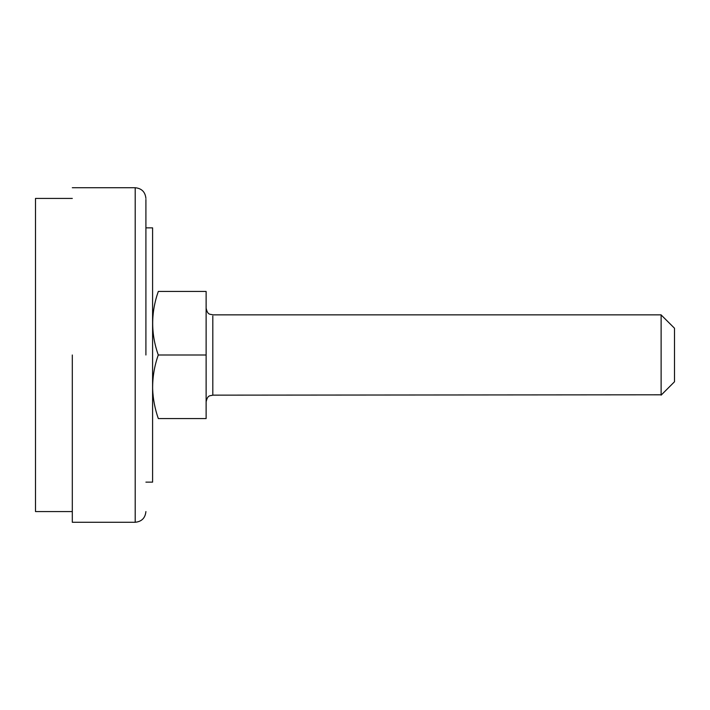 <?xml version="1.0" encoding="UTF-8"?>
<svg xmlns="http://www.w3.org/2000/svg" width="710" height="710" viewBox="0 0 710 710"><rect width="100%" height="100%" fill="white"/><g stroke="black" fill="none" stroke-linecap="round" stroke-linejoin="round"><path stroke-width="1.06" d="M152.597 228.265L152.597 482.134L145.905 482.134M35.5 355L35.5 198.427L35.5 511.573L72.305 511.573M72.305 355L72.305 522.276L135.202 522.276C141.68 521.61 145.248 518.043 145.905 511.573M145.905 355L145.905 199.474M152.641 389.036C152.481 377.427 154.363 366.085 158.268 355C150.813 333.86 150.831 312.675 158.312 291.437C150.902 291.437 150.902 291.437 158.312 291.437L206.122 291.437L206.122 418.563L158.312 418.563C150.902 418.563 150.902 418.563 158.312 418.563C154.94 408.907 153.04 399.064 152.641 389.036M674.5 368.091L674.5 328.446L674.5 381.767L661.116 395.15L661.116 315.16M661.116 394.804L212.814 395.15C210.151 396.091 207.746 394.511 206.122 401.833M674.5 328.233L661.116 314.929M206.122 355L158.268 355M135.202 521.965L135.202 187.724L72.305 187.724M212.814 316.065L212.814 394.804M145.905 227.866L152.597 227.866M72.305 198.427L35.5 198.427M135.202 187.724C141.68 188.39 145.248 191.957 145.905 198.427M661.116 314.849L212.814 314.849C210.151 313.909 207.746 315.488 206.122 308.167"/></g></svg>
